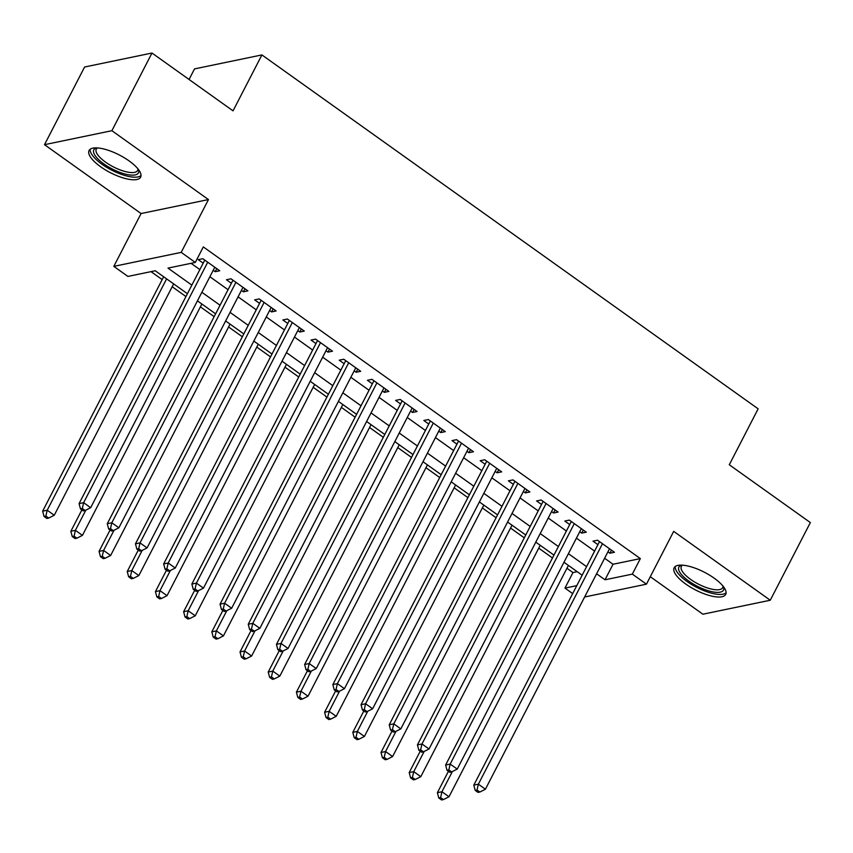 <?xml version="1.0" encoding="UTF-8"?>
<svg xmlns="http://www.w3.org/2000/svg" width="853" height="853" viewBox="0 0 853 853"><rect width="100%" height="100%" fill="white"/><g stroke="black" fill="none" stroke-linecap="round" stroke-linejoin="round"><path stroke-width="1.28" d="M100.654 166.783A29.013 9.916 -152.7 0 0 140.638 177.136A29.013 9.916 -152.7 0 0 129.059 160.886A29.013 9.916 -152.7 0 0 89.075 150.523A29.013 9.916 -152.7 0 0 100.654 166.783M685.716 584.028A29.013 9.916 -152.7 0 0 725.7 594.392A29.013 9.916 -152.7 0 0 714.121 578.131A29.013 9.916 -152.7 0 0 674.137 567.778A29.013 9.916 -152.7 0 0 685.716 584.028M187.415 293.709L155.235 270.753L127.918 276.425L113.822 266.371L181.199 252.381L195.305 262.436L167.988 268.109L191.85 285.126M141.076 213.549L208.463 199.57L111.892 130.701L151.983 53.035L84.596 67.014L44.505 144.679L141.076 213.549L113.822 266.371M189.067 79.478L194.516 68.901L261.903 54.923L758.146 408.832L729.283 464.757L810.35 522.569L770.259 600.235L673.689 531.366L646.435 584.177L584.625 596.993M650.285 576.703L702.883 614.213L770.259 600.235M572.672 593.603L564.953 588.101L576.777 585.648M566.936 568.269L572.971 572.566L564.953 588.101M151.002 271.627L162.177 279.603M172.199 286.747L185.943 296.556M200.391 306.856L214.146 316.666M228.583 326.966L242.337 336.775M256.785 347.075L270.529 356.885M284.977 367.185L298.731 376.994M313.168 387.294L326.923 397.093M341.371 407.393L355.125 417.202M369.562 427.502L383.317 437.312M397.765 447.612L411.509 457.421M425.956 467.721L439.711 477.531M454.148 487.831L467.902 497.64M482.35 507.94L496.105 517.75M510.542 528.05L524.296 537.859M538.744 548.159L552.488 557.969M111.892 130.701L44.505 144.679M213.207 270.305L215.169 271.702L219.722 270.764L202.801 258.694L198.248 259.643L203.185 263.161M241.399 290.415L243.361 291.811L247.914 290.873L231.003 278.803L226.45 279.752L231.376 283.271M269.591 310.524L271.563 311.921L276.116 310.972L259.195 298.913L254.642 299.861L259.579 303.38M297.793 330.633L299.755 332.03L304.308 331.081L287.386 319.022L282.833 319.96L287.77 323.479M325.985 350.743L327.947 352.14L332.499 351.191L315.589 339.131L311.036 340.07L315.962 343.588M354.187 370.842L356.149 372.249L360.702 371.3L343.78 359.241L339.227 360.179L344.164 363.698M382.379 390.951L384.34 392.359L388.893 391.41L371.972 379.35L367.419 380.289L372.356 383.807M410.57 411.061L412.532 412.468L417.085 411.519L400.174 399.449L395.621 400.398L400.558 403.917M438.773 431.17L440.734 432.567L445.287 431.629L428.366 419.559L423.813 420.508L428.75 424.026M466.964 451.28L468.926 452.676L473.479 451.738L456.568 439.668L452.015 440.617L456.941 444.136M495.166 471.389L497.128 472.786L501.681 471.848L484.76 459.778L480.207 460.727L485.144 464.245M523.358 491.499L525.32 492.895L529.873 491.957L512.952 479.887L508.399 480.836L513.335 484.355M551.55 511.608L553.512 513.005L558.065 512.056L541.154 499.997L536.601 500.946L541.538 504.464M579.752 531.718L581.714 533.114L586.267 532.165L569.346 520.106L564.793 521.044L569.729 524.563M572.971 572.566L577.204 571.691M604.628 558.257L613.03 564.26L640.347 558.587L203.313 246.912L195.305 262.436M191.061 263.321L199.858 269.591M209.881 276.735L228.06 289.7M238.083 296.844L256.252 309.81M266.275 316.953L284.454 329.919M294.466 337.063L312.646 350.029M322.669 357.172L340.837 370.138M350.86 377.282L369.04 390.247M379.063 397.391L397.231 410.357M407.254 417.501L425.434 430.456M435.446 437.61L453.625 450.565M463.648 457.72L481.817 470.675M491.84 477.819L510.019 490.784M520.042 497.928L538.211 510.894M548.234 518.038L566.403 531.003M576.425 538.147L594.605 551.113M607.944 551.827L609.906 553.224L614.459 552.275L597.548 540.216L592.995 541.154L597.921 544.672M208.463 199.57L181.199 252.381M640.347 558.587L632.34 574.122L646.435 584.177M151.983 53.035L233.04 110.847L261.903 54.923M582.162 575.221L563.982 562.266M553.96 555.111L535.791 542.156M525.768 535.002L507.588 522.047M497.576 514.903L479.397 501.937M469.374 494.793L451.205 481.828M441.182 474.684L423.003 461.718M412.98 454.574L394.811 441.609M384.788 434.465L366.609 421.499M356.597 414.355L338.417 401.39M328.394 394.246L310.225 381.28M300.203 374.136L282.023 361.182M272 354.027L253.831 341.072M243.809 333.918L225.629 320.963M215.617 313.819L197.438 300.853M596.61 573.792L605.022 579.784L632.34 574.122M201.862 292.27L220.042 305.235M230.065 312.379L248.234 325.345M258.256 332.489L276.436 345.454M286.448 352.598L304.628 365.564M314.65 372.708L332.819 385.673M342.842 392.817L361.022 405.772M371.044 412.927L389.213 425.882M399.236 433.036L417.416 445.991M427.428 453.135L445.607 466.101M455.63 473.244L473.799 486.21M483.822 493.354L502.001 506.319M512.024 513.463L530.193 526.429M540.216 533.573L558.395 546.538M568.407 553.682L586.587 566.648M613.03 564.26L605.022 579.784M611.494 550.164L609.906 553.224M583.292 530.054L581.714 533.114M555.1 509.945L553.512 513.005M526.898 489.835L525.32 492.895M498.706 469.726L497.128 472.786M470.515 449.616L468.926 452.676M442.312 429.507L440.734 432.567M414.121 409.397L412.532 412.468M385.919 389.288L384.34 392.359M357.727 369.178L356.149 372.249M329.535 349.08L327.947 352.14M301.333 328.97L299.755 332.03M273.141 308.861L271.563 311.921M244.939 288.751L243.361 291.811M216.747 268.642L215.169 271.702M600.064 542.018L599.211 542.188L473.81 785.133L478.362 784.195L602.474 543.734M477.03 790.017L475.206 790.4L478.032 792.405L479.855 792.032L477.03 790.017L478.362 784.195L485.421 789.217L609.522 548.756M599.211 542.188A3.721 3.22 78.3 0 0 599.456 541.58M473.81 785.133L475.206 790.4M479.855 792.032L485.421 789.217M448.433 771.304L437.386 792.693L441.939 791.744L448.998 796.777L568.407 565.411M452.357 771.57L441.939 791.744L440.606 797.576L438.783 797.96L441.609 799.965L443.432 799.592L440.606 797.576M448.998 796.777L443.432 799.592M438.783 797.96L437.386 792.693M723.472 586.704A25.11 8.583 27.3 0 1 713.822 592.067A25.11 8.583 27.3 0 1 688.904 581.149A25.11 8.583 27.3 0 1 681.686 565.134M682.496 565.176A23.244 7.944 -152.7 0 0 681.344 566.381A23.244 7.944 -152.7 0 0 690.621 579.4A23.244 7.944 -152.7 0 0 722.662 587.706A23.244 7.944 -152.7 0 0 722.971 586.075M675.224 566.509A28.831 9.852 -152.7 0 0 687.081 581.522A28.831 9.852 -152.7 0 0 726.095 592.771M138.41 169.448A25.11 8.583 27.3 0 1 138.762 171.826A25.11 8.583 27.3 0 1 115.006 170.344A25.11 8.583 27.3 0 1 93.51 150.864A25.11 8.583 27.3 0 1 96.624 147.889M97.434 147.932A23.244 7.944 -152.7 0 0 96.282 149.126A23.244 7.944 -152.7 0 0 95.984 150.085A23.244 7.944 -152.7 0 0 114.59 167.497A23.244 7.944 -152.7 0 0 137.6 170.461A23.244 7.944 -152.7 0 0 137.887 169.491A23.244 7.944 -152.7 0 0 137.909 168.819M90.162 149.264A28.831 9.852 -152.7 0 0 90.151 149.318A28.831 9.852 -152.7 0 0 111.69 170.131A28.831 9.852 -152.7 0 0 141.033 175.515M571.873 521.908L571.009 522.079L445.618 765.024L450.171 764.085L574.282 523.625M448.838 769.918L447.015 770.291L449.83 772.306L451.653 771.922L448.838 769.918L450.171 764.085L457.219 769.107L581.33 528.647M571.009 522.079A3.721 3.22 78.3 0 0 571.265 521.471M445.618 765.024L447.015 770.291M451.653 771.922L457.219 769.107M543.681 501.799L542.817 501.969L417.426 744.914L421.979 743.976L546.091 503.515M420.636 749.808L418.823 750.182L421.638 752.197L423.461 751.813L420.636 749.808L421.979 743.976L429.027 748.998L553.139 508.537M542.817 501.969A3.721 3.22 78.3 0 0 543.062 501.361M417.426 744.914L418.823 750.182M423.461 751.813L429.027 748.998M515.479 481.689L514.615 481.87L389.224 724.815L393.777 723.866L517.888 483.406M392.444 729.699L390.621 730.072L393.446 732.087L395.259 731.703L392.444 729.699L393.777 723.866L400.825 728.889L524.936 488.438M514.615 481.87A3.721 3.22 78.3 0 0 514.871 481.252M389.224 724.815L390.621 730.072M395.259 731.703L400.825 728.889M487.287 461.58L486.423 461.761L361.032 704.706L365.585 703.757L489.697 463.296M364.252 709.589L362.429 709.963L365.244 711.978L367.067 711.594L364.252 709.589L365.585 703.757L372.633 708.779L496.745 468.329M486.423 461.761A3.721 3.22 78.3 0 0 486.668 461.142M361.032 704.706L362.429 709.963M367.067 711.594L372.633 708.779M420.241 751.194L409.195 772.583L413.748 771.645L420.796 776.667L540.216 545.312M424.165 751.461L413.748 771.645L412.415 777.467L410.592 777.851L413.406 779.855L415.23 779.482L412.415 777.467M420.796 776.667L415.23 779.482M410.592 777.851L409.195 772.583M392.039 731.085L381.003 752.474L385.556 751.536L392.604 756.558L512.013 525.203M395.973 731.352L385.556 751.536L384.213 757.357L382.4 757.741L385.215 759.746L387.038 759.373L384.213 757.357M392.604 756.558L387.038 759.373M382.4 757.741L381.003 752.474M363.847 710.975L352.801 732.364L357.354 731.426L364.402 736.448L483.822 505.093M367.771 711.242L357.354 731.426L356.021 737.248L354.198 737.632L357.023 739.647L358.836 739.263L356.021 737.248M364.402 736.448L358.836 739.263M354.198 737.632L352.801 732.364M335.645 690.866L324.609 712.255L329.162 711.317L336.21 716.339L455.619 484.984M339.579 691.133L329.162 711.317L327.829 717.149L326.006 717.522L328.821 719.537L330.644 719.154L327.829 717.149M336.21 716.339L330.644 719.154M326.006 717.522L324.609 712.255M459.085 441.47L458.232 441.651L332.841 684.596L337.393 683.648L461.494 443.187M336.05 689.48L334.227 689.853L337.052 691.868L338.876 691.484L336.05 689.48L337.393 683.648L344.441 688.68L468.553 448.22M458.232 441.651A3.721 3.22 78.3 0 0 458.477 441.033M332.841 684.596L334.227 689.853M338.876 691.484L344.441 688.68M307.453 670.757L296.407 692.146L300.96 691.207L308.018 696.229L427.428 464.874M311.377 671.023L300.96 691.207L299.627 697.04L297.804 697.413L300.629 699.428L302.452 699.044L299.627 697.04M308.018 696.229L302.452 699.044M297.804 697.413L296.407 692.146M430.893 421.361L430.029 421.542L304.638 664.487L309.191 663.538L433.303 423.077M307.858 669.37L306.035 669.744L308.861 671.759L310.673 671.386L307.858 669.37L309.191 663.538L316.239 668.571L440.351 428.11M430.029 421.542A3.721 3.22 78.3 0 0 430.285 420.924M304.638 664.487L306.035 669.744M310.673 671.386L316.239 668.571M279.262 650.647L268.215 672.047L272.768 671.098L279.816 676.12L399.236 444.765M283.185 650.914L272.768 671.098L271.435 676.93L269.612 677.303L272.427 679.319L274.25 678.935L271.435 676.93M279.816 676.12L274.25 678.935M269.612 677.303L268.215 672.047M402.701 401.251L401.838 401.432L276.447 644.378L281 643.429L405.111 402.968M279.656 649.261L277.843 649.645L280.658 651.649L282.482 651.276L279.656 649.261L281 643.429L288.047 648.461L412.159 408.001M401.838 401.432A3.721 3.22 78.3 0 0 402.083 400.814M276.447 644.378L277.843 649.645M282.482 651.276L288.047 648.461M251.059 630.538L240.024 651.937L244.576 650.988L251.624 656.021L371.034 424.655M254.994 630.804L244.576 650.988L243.233 656.821L241.42 657.194L244.235 659.209L246.059 658.825L243.233 656.821M251.624 656.021L246.059 658.825M241.42 657.194L240.024 651.937M374.499 381.142L373.646 381.323L248.244 624.268L252.797 623.319L376.909 382.869M251.464 629.151L249.641 629.535L252.467 631.54L254.29 631.167L251.464 629.151L252.797 623.319L259.845 628.352L383.957 387.891M373.646 381.323A3.721 3.22 78.3 0 0 373.891 380.715M248.244 624.268L249.641 629.535M254.29 631.167L259.845 628.352M222.868 610.439L211.821 631.828L216.374 630.879L223.422 635.911L342.842 404.546M226.791 610.695L216.374 630.879L215.041 636.711L213.218 637.084L216.044 639.1L217.856 638.726L215.041 636.711M223.422 635.911L217.856 638.726M213.218 637.084L211.821 631.828M346.307 361.032L345.444 361.214L220.053 604.159L224.606 603.21L348.717 362.76M223.273 609.042L221.449 609.426L224.264 611.43L226.088 611.057L223.273 609.042L224.606 603.21L231.653 608.242L355.765 367.782M345.444 361.214A3.721 3.22 78.3 0 0 345.7 360.606M220.053 604.159L221.449 609.426M226.088 611.057L231.653 608.242M318.105 340.933L317.252 341.104L191.861 584.049L196.414 583.111L320.515 342.65M195.07 588.933L193.258 589.316L196.073 591.321L197.896 590.948L195.07 588.933L196.414 583.111L203.462 588.133L327.573 347.672M317.252 341.104A3.721 3.22 78.3 0 0 317.497 340.496M191.861 584.049L193.258 589.316M197.896 590.948L203.462 588.133M289.913 320.824L289.05 320.995L163.659 563.94L168.212 563.001L292.323 322.541M166.879 568.823L165.055 569.207L167.881 571.222L169.694 570.838L166.879 568.823L168.212 563.001L175.26 568.023L299.371 327.563M289.05 320.995A3.721 3.22 78.3 0 0 289.306 320.387M163.659 563.94L165.055 569.207M169.694 570.838L175.26 568.023M261.722 300.714L260.858 300.885L135.467 543.83L140.02 542.892L264.131 302.431M138.687 548.724L136.864 549.097L139.679 551.113L141.502 550.729L138.687 548.724L140.02 542.892L147.068 547.914L271.179 307.453M260.858 300.885A3.721 3.22 78.3 0 0 261.103 300.277M135.467 543.83L136.864 549.097M141.502 550.729L147.068 547.914M233.519 280.605L232.666 280.786L107.265 523.721L111.818 522.782L235.929 282.322M110.485 528.615L108.662 528.988L111.487 531.003L113.31 530.619L110.485 528.615L111.818 522.782L118.876 527.804L242.977 287.354M232.666 280.786A3.721 3.22 78.3 0 0 232.912 280.168M107.265 523.721L108.662 528.988M113.31 530.619L118.876 527.804M194.665 590.329L183.63 611.718L188.182 610.769L195.23 615.802L314.64 384.436M198.6 590.596L188.182 610.769L186.85 616.602L185.026 616.986L187.841 618.99L189.665 618.617L186.85 616.602M195.23 615.802L189.665 618.617M185.026 616.986L183.63 611.718M166.474 570.22L155.438 591.609L159.991 590.66L167.039 595.693L286.448 364.327M170.397 570.486L159.991 590.66L158.647 596.492L156.824 596.876L159.65 598.881L161.473 598.507L158.647 596.492M167.039 595.693L161.473 598.507M156.824 596.876L155.438 591.609M138.282 550.11L127.236 571.499L131.788 570.55L138.836 575.583L258.256 344.228M142.206 550.377L131.788 570.55L130.456 576.383L128.632 576.767L131.458 578.771L133.271 578.398L130.456 576.383M138.836 575.583L133.271 578.398M128.632 576.767L127.236 571.499M110.08 530.001L99.044 551.39L103.597 550.452L110.645 555.474L230.054 324.119M114.014 530.267L103.597 550.452L102.264 556.273L100.441 556.657L103.256 558.662L105.079 558.288L102.264 556.273M110.645 555.474L105.079 558.288M100.441 556.657L99.044 551.39M81.888 509.891L70.842 531.28L75.395 530.342L82.442 535.364L201.862 304.009M85.812 510.158L75.395 530.342L74.062 536.164L72.238 536.548L75.064 538.552L76.887 538.179L74.062 536.164M82.442 535.364L76.887 538.179M72.238 536.548L70.842 531.28M205.328 260.496L204.464 260.677L79.073 503.622L83.626 502.673L207.737 262.212M82.293 508.505L80.47 508.878L83.285 510.894L85.108 510.51L82.293 508.505L83.626 502.673L90.674 507.695L214.785 267.245M204.464 260.677A3.721 3.22 78.3 0 0 204.72 260.058M79.073 503.622L80.47 508.878M85.108 510.51L90.674 507.695M163.648 276.756L42.65 511.171L47.203 510.233L54.251 515.255L173.66 283.9M166.612 278.867L47.203 510.233L45.87 516.065L44.047 516.438L46.862 518.453L48.685 518.07L45.87 516.065M54.251 515.255L48.685 518.07M44.047 516.438L42.65 511.171"/></g></svg>
